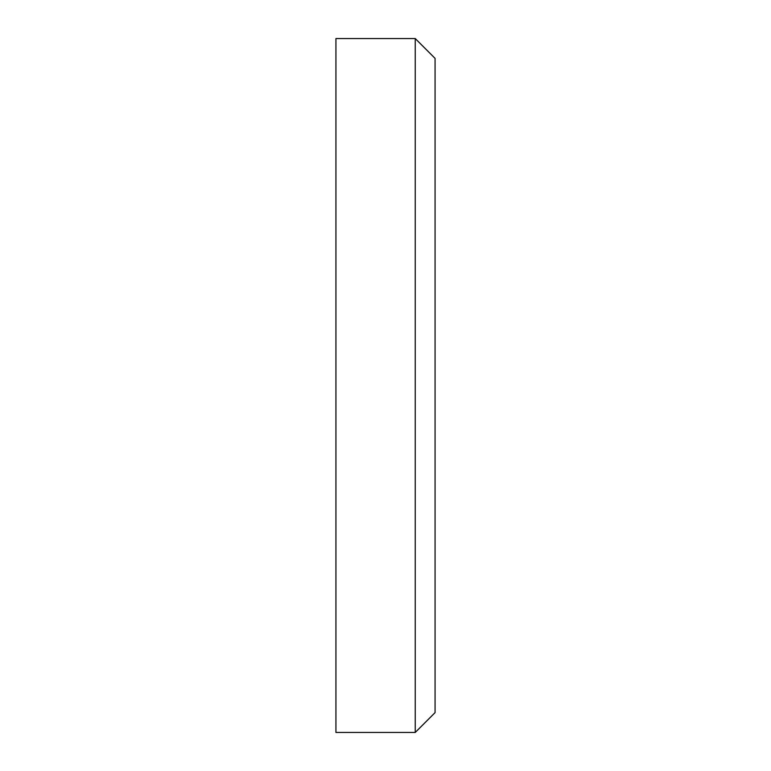 <?xml version="1.0" encoding="UTF-8"?>
<svg xmlns="http://www.w3.org/2000/svg" width="771" height="771" viewBox="0 0 771 771"><rect width="100%" height="100%" fill="white"/><g stroke="black" fill="none" stroke-linecap="round" stroke-linejoin="round"><path stroke-width="1.16" d="M415.241 385.5L415.241 732.45L335.934 732.45L335.934 38.55L415.241 38.55L415.241 385.5M415.241 38.55L435.066 58.374L435.066 712.626L415.241 732.45"/></g></svg>
